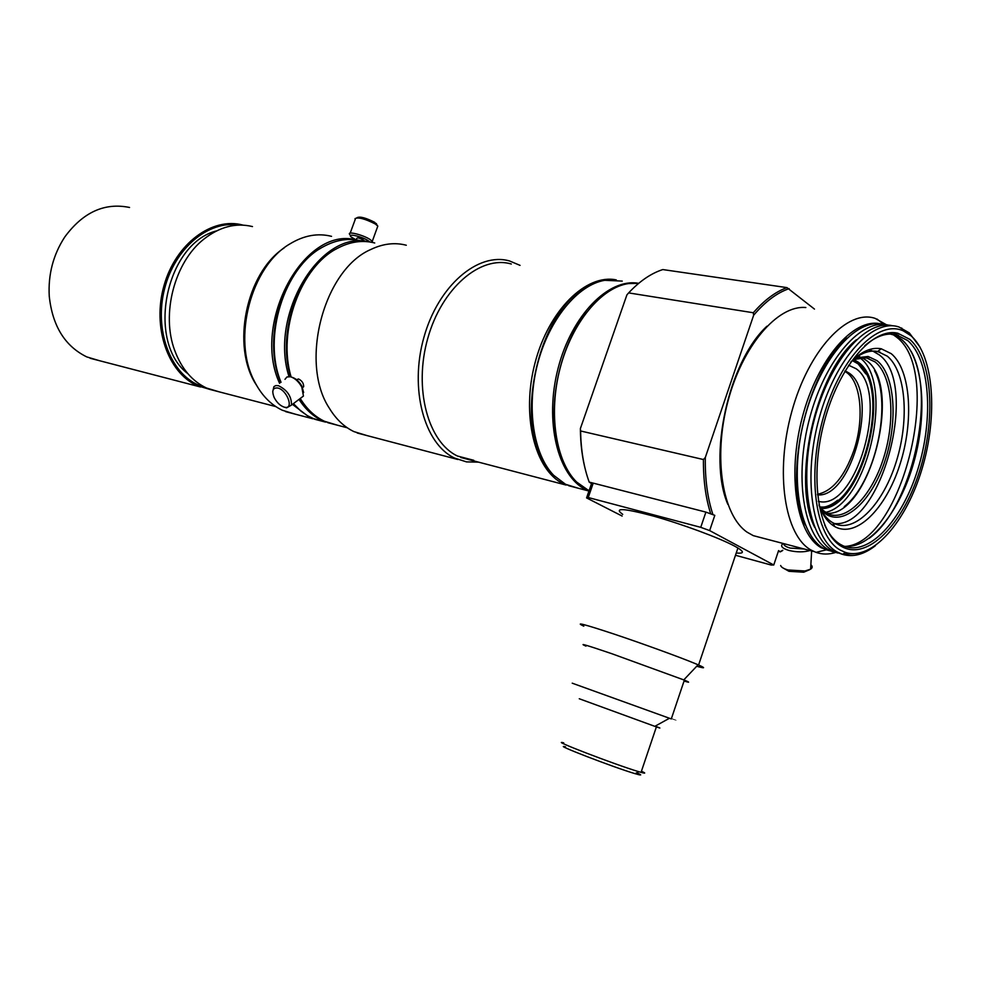 <?xml version="1.0" encoding="UTF-8"?>
<svg xmlns="http://www.w3.org/2000/svg" width="981" height="981" viewBox="0 0 981 981"><rect width="100%" height="100%" fill="white"/><g stroke="black" fill="none" stroke-linecap="round" stroke-linejoin="round"><path stroke-width="1.47" d="M809.693 569.679L803.733 572.205L788.994 571.322L782.752 567.815M810.87 564.737C812.685 566.344 812.611 567.827 810.613 569.176L804.96 570.991L788.001 569.973C783.733 568.747 781.293 567.276 780.655 565.522M809.95 550.525C803.917 552.303 796.94 552.291 789.031 550.476C781.967 548.318 779.981 546 783.071 543.499M804.236 549.017L790.22 548.072C785.83 546.834 783.66 545.35 783.733 543.633M277.758 387.998C272.755 387.581 271.565 390.745 274.165 397.513C276.826 402.566 280.186 405.778 284.269 407.164L284.895 407.287C294.177 409.285 287.065 389.886 277.758 387.998M284.76 407.323L286.636 407.851L291.492 405.079C291.615 396.471 287.261 390.009 278.445 385.692L275.833 385.57L273.907 386.624L272.755 391.591M299.634 398.924L303.436 396.054L301.805 387.115C298.714 381.597 294.938 378.139 290.486 376.753L286.93 376.974L284.981 379.34M302.173 387.863L303.656 386.747C303.718 383.338 302.013 380.751 298.567 378.985L296.507 379.635M356.876 217.77L357.047 217.684C359.843 216.249 365.705 217.782 374.644 222.295L377.011 225.09M354.999 218.64C358.212 216.985 364.957 218.751 375.233 223.938L377.832 226.071L377.317 227.469M349.702 234.459C346.673 230.891 362.467 234.643 369.665 239.229L372.277 241.314L372.326 242.43M356.078 239.867L351.21 236.997C346.391 233.073 361.069 236.151 367.985 240.541L369.947 242M356.25 239.891L356.839 238.297C357.329 237.5 359.451 238.003 363.215 239.818L363.902 240.909M583.805 626.172C574.216 621.611 584.21 624.223 613.812 633.984C641.954 643.401 679.465 657.037 695.124 663.548L698.595 665.008C705.817 668.208 705.192 668.625 696.718 666.246M622.714 514.351C613.26 507.533 623.511 508.109 653.493 516.092C681.954 524.062 719.514 537.98 734.622 546.123L737.92 547.999C744.358 552.07 743.806 553.725 736.24 552.99M585.976 646.123C577.809 642.543 586.393 645.057 611.703 653.665L684.358 680.115C690.232 682.555 690.134 682.862 684.051 681.035M572.217 683.181L671.298 718.926C677.282 721.06 677.282 721.047 671.311 718.877M579.268 698.754L656.387 726.909C661.402 728.613 660.998 728.368 655.173 726.148M563.732 742.875C547.852 738.705 614.94 764.591 638.349 771.569L641.047 772.366C645.78 773.666 645.915 773.286 641.439 771.213M565.522 746.848C550.868 743.095 613.039 767.154 634.781 773.58L635.148 773.69C641.954 775.689 642.506 775.382 636.804 772.77M205.63 387.605L198.027 384.871C169.934 372.412 154.164 329.457 164.514 289.027C174.581 248.512 208.328 220.247 238.383 225.09M209.86 389.42L197.107 385.582C167.837 372.694 151.981 327.041 164.072 285.385C175.82 243.595 212.325 216.715 242.822 225.066L242.994 225.115M99.388 360.677L86.782 356.912C64.954 346.195 52.447 325.974 49.258 296.262C48.032 274.545 53.195 254.79 64.758 237.01C83.029 212.203 104.624 202.356 129.553 207.469M844.813 371.321L846.995 372.755C861.416 383.24 864.31 419.929 853.813 450.622C844.482 476.692 832.366 491.248 817.467 494.277M845.119 370.793L849.227 373.16C879.43 393.295 852.023 498.52 817.529 494.865M848.614 365.214L856.131 368.746C890.319 391.995 856.168 512.229 818.35 501.291M852.231 360.567L857.811 363.706C893.286 388.035 860.178 512.474 819.675 506.907M837.7 500.212C831.68 505.068 825.757 507.508 819.92 507.533C823.255 514.461 827.375 519.427 832.28 522.444L835.174 523.928C855.947 532.72 883.55 503.29 896.413 461.205C909.497 419.243 905.892 371.382 887.315 356.177L877.652 351.48C869.779 349.972 861.477 352.841 852.734 360.088L857.345 362.86L865.867 373.933M853.642 359.414L858.338 362.234C894.047 386.784 861.649 511.812 820.459 508.501M859.699 357.685L859.81 357.783C895.175 382.345 867.56 504.774 825.229 512.438M859.344 356.728L860.055 356.949M862.704 358.053L866.493 360.505C903.501 386.269 869.583 516.828 826.799 513.333M853.458 359.487L866.309 357.795L875.224 362.001C892.244 375.637 895.751 418.973 883.893 457.048C872.256 495.258 847.093 521.892 828.148 513.958L820.324 508.366M855.346 358.016L868.087 356.459L877.173 360.763C894.905 375 898.118 420.874 885.169 460.224C872.465 499.734 845.72 525.718 826.713 514.645L821.416 510.439M868.332 349.91L871.913 350.757M872.832 351.088L879.148 354.803C919.798 383.841 881.318 528.943 834.353 523.56M850.772 362.026C861.404 351.37 871.557 346.943 881.245 348.782L891.239 353.675C910.834 369.825 914.157 421.094 899.749 465.08C885.61 509.237 855.959 538.63 834.745 526.564L834.157 526.208C827.743 522.272 822.679 515.209 818.963 505.007M892.845 334.435L896.683 337.219C943.967 372.829 902.177 542.603 845.426 546.405M894.684 334.656L893.998 333.503L896.033 334.533M887.045 333.197L895.077 335.318L901.784 339.61C923.17 357.869 927.879 412.155 914.034 461.597C900.386 511.126 869.877 549.544 844.224 546.282M864.727 345.766C875.739 336.299 886.15 332.584 895.972 334.595L907.707 340.554C930.049 359.696 933.838 418.372 917.799 469.47C902.03 520.727 868.565 556.828 843.341 545.914L840.41 544.418C834.132 540.678 828.92 534.265 824.751 525.178M841.367 546.331C818.129 533.321 809.472 477.073 824.248 421.842C838.767 366.502 872.734 327.151 897.787 333.221L909.681 339.291C932.71 359.083 936.181 420.273 919.074 472.634C902.275 525.191 867.253 560.74 841.956 546.675L841.367 546.331M910.883 335.686C933.912 355.649 938.094 415.723 922.042 468.808C906.248 522.027 872.232 560.997 845.499 552.45L840.141 550.034C815.186 536.3 806.627 474.338 823.856 415.65C840.766 356.814 878.142 318.972 903.44 330.94L910.883 335.686M875.359 545.743C863.905 554.584 852.943 557.453 842.495 554.351L836.989 551.886C811.876 538.115 802.765 476.778 819.356 417.477C835.653 358.04 872.808 317.783 899.074 327.041L909.289 332.902L919.994 347.041M853.74 553.701L842.618 554.277M841.894 554.155L832.918 550.832C808.258 537.269 798.816 478.115 814.291 419.758C829.497 361.278 865.414 319.548 892.048 325.655M837.566 553.002L828.295 549.63C803.353 535.969 793.936 476.079 809.828 417.501C825.426 358.801 861.894 317.795 888.467 325.177M835.346 552.095L834.439 552.009M832.955 551.8L823.537 548.342C798.877 534.657 789.337 475.969 804.641 418.029C819.675 360.002 855.432 318.396 882.177 324.11M896.033 332.902L896.928 333.871M831.839 551.371L821.379 547.827C796.56 534.265 786.921 475.38 802.311 417.33C817.431 359.181 853.409 317.709 880.178 323.804M835.395 552.548C828.614 554.584 822.152 554.523 816.008 552.352L811.275 550.169C784.751 535.957 774.72 472.707 791.802 411.542C808.577 350.229 847.461 308.794 875.15 318.384L886.101 324.576M762.139 537.968L753.273 535.638L747.105 532.18C722.482 515.479 712.991 457.968 727.755 402.002C742.286 345.962 777.565 304.846 805.855 307.531M589.041 490.794L576.681 482.076C555.749 461.548 548.207 413.504 560.139 368.108C571.96 322.663 601.292 287.396 628.588 283.558L638.668 283.362M588.943 491.064L585.547 489.519C557.662 475.773 544.283 421.29 558.079 368.365C571.567 315.342 608.698 277.709 638.692 283.337M577.981 488.158L565.522 484.283L553.689 475.331C533.333 454.424 526.11 407.63 537.686 363.546C549.176 319.438 577.662 284.919 604.701 280.308L622.236 281.093M575.381 487.483L562.922 483.596C534.706 469.825 521.107 415.392 535.037 362.896C548.661 310.303 586.16 273.54 616.313 279.916M473.737 460.285L457.465 456.03C427.998 442.173 413.455 388.525 427.777 338.322C441.744 287.997 480.616 254.925 511.322 264.024M478.581 462.149L466.502 461.892L454.546 458.053C424.27 443.903 409.249 388.881 423.915 337.341C438.213 285.667 478.139 251.712 509.679 261.007L520.053 265.373M367.029 435.589L353.92 431.603C344.184 426.931 335.993 419.145 329.358 408.243C299.193 362.921 323.595 269.616 370.879 249.456C383.019 243.656 394.828 242.246 406.293 245.238M337.341 425.178L324.417 421.254C314.95 416.741 306.967 409.273 300.468 398.838M335.183 424.626L322.271 420.69C313.147 416.361 305.398 409.261 299.009 399.402M324.527 421.83L314.926 419.316L307.372 415.65L300.689 410.904L293.417 403.632M322.479 421.29L309.555 417.366L292.448 404.356M295.306 414.178L282.356 410.266C270.56 404.663 261.167 394.84 254.165 380.775C231.994 338.788 250.952 266.317 289.959 243.877C303.963 235.379 317.819 232.877 331.541 236.347M219.241 391.86L206.537 388.035C192.117 381.204 181.51 368.684 174.716 350.462C160.958 314.104 174.581 262.025 203.815 239.18C219.67 226.746 235.894 222.552 252.485 226.574M735.48 555.271L771.14 565.031L773.764 564.995L709.655 530.586L700.741 527.337L588.244 497.526L586.577 497.907L622.138 516.055M778.325 551.334L780.312 551.862L778.571 550.599L773.764 564.995M709.655 530.586L714.806 515.356L705.903 512.107L593.223 483.13L591.531 483.584L589.201 482.112C583.793 467.287 580.924 450.242 580.605 430.978L703.414 459.537L705.314 457.477L753.653 315.22L753.31 312.755L628.637 292.902C639.698 281.118 651.09 273.343 662.8 269.567L786.946 287.617L814.463 309.089M588.244 497.526L593.223 483.13L589.201 482.112M714.806 515.356L706.099 512.18M753.31 312.755C764.322 300.137 775.53 291.762 786.946 287.617M753.653 315.22C765.254 301.596 777.075 292.73 789.129 288.647M628.637 292.902L626.896 294.889L580.384 428.562L580.605 430.978M710.563 513.321C705.658 497.808 703.279 479.881 703.414 459.537M712.819 514.252C707.485 498.029 704.983 479.108 705.314 457.477M585.89 471.591C582.309 458.593 580.482 444.246 580.384 428.562M782.715 550.488L780.312 551.862M782.728 550.267L780.336 551.58M187.886 373.7C145.862 342.148 165.409 243.546 216.568 230.891M256.348 384.944C231.013 346.98 245.875 273.086 284.183 247.911M279.597 383.338C251.418 322.724 304.208 226.108 355.772 239.83M280.774 382.455C261.657 338.899 282.614 268.88 320.775 248.23M281.032 382.271C262.172 337.648 284.208 266.991 322.97 246.93C336.078 239.707 348.942 237.721 361.572 240.97M288.99 376.545C268.917 314.165 320.897 229.272 368.881 241.853M304.404 404.589L300.321 398.862M290.56 376.765C276.384 331.468 299.671 267.016 336.287 248.953M291.112 376.925C277.194 331.186 300.652 266.648 337.39 248.34C350.107 241.62 362.553 239.842 374.73 242.994M550.709 471.959C510.611 432.314 537.183 306.207 590.562 285.226M535.197 437.734C525.485 398.715 537.281 342.86 562.223 310.67M558.042 446.048C546.993 405.57 559.808 345.14 586.638 312.13M586.577 497.907L591.531 483.584M727.853 504.381C707.522 457.514 728.405 361.523 766.958 326.195M805.327 525.031C782.679 479.169 806.345 371.627 846.861 338.126M814.671 527.324C791.336 482.1 815.53 372.4 856.413 339.745M911.079 351.296C936.732 396.716 911.557 507.851 869.105 538.397M825.303 513.259L824.494 513.173M874.598 370.646C892.661 404.54 874.966 483.228 844.236 506.613M700.741 527.337L705.903 512.107M303.632 392.572L301.964 386.33C299.315 381.584 296.054 378.592 292.203 377.342M376.263 223.472L377.096 225.287M372.277 241.314L377.832 226.071M371.701 242.307L372.547 241.902M363.792 241.228L364.061 240.492M698.595 665.008L737.92 547.999M683.794 679.882L698.092 664.799M671.298 718.926L684.358 680.115M654.781 726.369L669.447 718.264M641.047 772.366L656.387 726.909M635.148 773.69L638.741 771.691M200.467 386.98L90.117 358.261M868.823 358.445L863.084 357.464M866.309 357.795L868.087 356.459M880.104 352.13L873.826 351.075M877.652 351.48L881.245 348.782M898.437 335.257L892.477 334.313M895.972 334.595L897.787 333.221M845.499 552.45L842.495 554.351M839.883 553.37L835.812 552.303M831.189 551.101L826.578 549.9M825.892 549.949L816.008 552.352M814.156 551.616L753.273 535.638M588.71 490.966L568.71 485.73M566.098 485.055L460.727 457.477M457.771 459.476L357.194 433.001M347.299 427.79L327.74 422.676M325.582 422.112L314.926 419.316M312.878 418.777L285.692 411.664M275.82 406.588L209.897 389.432M883.82 324.441L877.026 319.046M903.44 330.94L901.686 328.034M840.999 544.749L841.956 546.675M832.844 522.775L834.745 526.564M825.781 512.769L826.713 514.645M825.744 513.37L824.273 513.014M854.5 361.56L854.01 360.689M350.192 233.147L355.269 219.278M301.964 386.33L301.805 387.115M303.436 396.054L291.492 405.079M284.895 407.287L286.636 407.851M811.643 550.966L810.613 569.176M803.733 572.205L804.96 570.991"/></g></svg>
